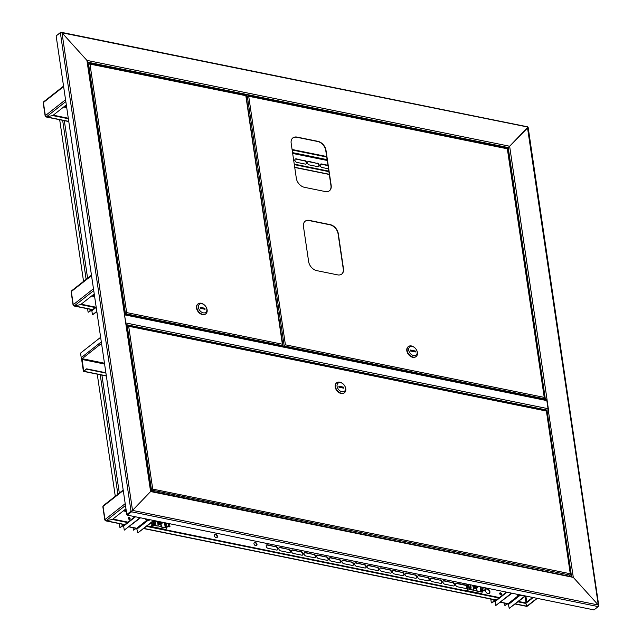 <?xml version="1.0" encoding="UTF-8"?>
<svg xmlns="http://www.w3.org/2000/svg" width="642" height="642" viewBox="0 0 642 642"><rect width="100%" height="100%" fill="white"/><g stroke="black" fill="none" stroke-linecap="round" stroke-linejoin="round"><path stroke-width="0.96" d="M244.907 95.056L246.231 94.936M87.625 62.146L508.199 147.556L507.228 148.326L509.636 146.232L508.199 147.556L545.451 399.797M598.464 606.16L527.387 126.964L61.985 32.798L86.927 60.388L509.636 146.232L547.04 399.549A1.148 0.522 171.6 0 0 545.531 399.814M527.716 127.373L509.636 146.232L527.933 127.565M124.821 314.05L87.529 61.52L87.368 62.097L86.927 60.388L124.331 313.705A1.148 0.522 -8.4 0 1 124.821 314.05A1.148 0.522 -8.4 0 1 124.684 314.347M598.216 606.594L131.554 511.826L127.357 515.133L594.019 609.9L598.216 606.594L598.24 604.981L573.306 577.391L571.573 576.701L573.306 577.391L598.24 604.981L132.517 510.406L150.597 491.547L132.517 510.406L127.276 514.627L132.517 510.406L131.474 511.321L131.554 511.826L132.517 510.406L61.985 32.798L60.725 32.196L527.692 126.835M56.544 35.591L60.765 32.453M571.573 576.701L150.966 491.098L126.354 324.395A1.148 0.522 171.6 0 0 125.864 324.058L124.331 313.705M125.864 324.058L150.597 491.547L573.306 577.391L546.759 400.062A1.148 0.634 101.5 0 1 547.153 400.672L548.34 408.753A1.148 0.634 101.5 0 1 548.156 409.869M87.368 62.097L86.927 60.388L61.985 32.798L60.332 32.606L131.008 511.225L126.811 514.531L127.357 515.133M546.334 410.736L546.992 410.222A1.148 0.522 -8.4 0 1 548.573 409.901M546.719 399.805L546.005 399.91M598.4 606.353L598.785 605.719L528.141 127.317M125.76 323.367A1.148 0.634 -78.5 0 0 125.752 322.934L124.556 314.853A1.148 0.634 -78.5 0 0 124.452 314.5M546.358 400.175A1.148 0.634 101.5 0 1 546.735 400.062L124.42 314.299M101.54 343.414L82.144 358.677L83.556 370.699L83.958 370.948L86.638 368.837L84.006 371.301A0.971 0.538 -78.5 0 1 83.685 371.397A0.971 0.538 -78.5 0 1 83.332 370.875L81.67 359.616A0.971 0.538 -78.5 0 1 81.879 358.581M104.469 363.212L82.144 358.677A0.971 0.682 -128.2 0 1 81.221 357.658L101.308 341.849M100.642 337.307L80.547 353.116L81.221 357.658M86.686 369.19L105.922 373.098M86.638 368.837L105.874 372.745M126.811 514.531L56.135 35.912L60.332 32.606M245.509 94.655L245.589 95.193M247.034 102.343L246.207 94.799M500.303 593.08A1.204 0.843 51.8 0 0 499.653 593.513M499.717 593.368A1.204 0.843 -128.2 0 1 501.274 594.741M507.453 603.552A1.148 0.634 -78.5 0 0 507.75 603.801A1.148 0.634 -78.5 0 0 508.127 603.689L509.267 608.327L525.068 595.896M495.231 600.936A1.148 0.634 101.5 0 1 495.175 600.719L495.496 600.463A1.148 0.522 171.6 0 0 493.915 600.784L491.804 602.91L495.175 600.719M495.56 600.655L495.431 600.005M504.54 603.151L504.893 605.575L507.734 603.801L500.439 602.316M504.893 605.575L507.268 603.705M491.339 602.814L490.777 599.058M525.533 595.993L509.267 608.327M511.505 593.144L495.704 605.575L495.11 601.538A1.148 0.802 -128.2 0 1 495.335 600.824L506.418 592.109M495.704 605.575L511.971 593.24M128.841 517.645A1.204 0.843 51.8 0 0 128.191 518.078M128.256 517.933A1.204 0.843 -128.2 0 1 129.812 519.306M135.992 528.117A1.148 0.634 -78.5 0 0 136.289 528.366A1.148 0.634 -78.5 0 0 136.666 528.254L137.805 532.892L153.607 520.461M123.77 525.501A1.148 0.634 101.5 0 1 123.713 525.284L124.042 525.028A1.148 0.522 171.6 0 0 122.462 525.349L120.343 527.475L123.713 525.284M124.099 525.22L123.97 524.57M91.975 310.174A1.148 0.634 101.5 0 1 91.918 309.958L92.239 309.701A1.148 0.522 171.6 0 0 90.658 310.022L88.548 312.148L91.918 309.958M88.082 312.052L87.593 308.746M83.548 281.389L59.674 119.725M96.814 311.378L92.448 314.813L91.854 310.776A1.148 0.802 -128.2 0 1 92.079 310.062L96.148 306.868M96.87 311.795L92.448 314.813M133.079 527.716L133.44 530.14L136.273 528.366M133.44 530.14L135.807 528.27M119.877 527.379L119.324 523.623M115.279 496.266L97.247 374.15M154.072 520.558L137.805 532.892M140.044 517.709L124.251 530.14L123.649 526.103A1.148 0.802 -128.2 0 1 123.874 525.389L134.956 516.674M124.251 530.14L140.518 517.805M517.556 594.372A2.64 1.204 171.6 0 0 517.388 594.701A2.64 1.204 171.6 0 0 517.476 595.19A2.64 1.204 171.6 0 0 521.761 595.23M517.845 594.436A2.295 1.043 171.6 0 0 517.725 594.677A2.295 1.043 171.6 0 0 517.717 594.877A2.295 1.043 171.6 0 0 519.105 595.615A2.295 1.043 171.6 0 0 521.473 595.166M517.476 595.19L516.85 594.307A3.154 1.436 -8.4 0 1 516.794 594.219M146.095 518.937A2.64 1.204 171.6 0 0 145.911 519.474A2.64 1.204 171.6 0 0 146.023 519.755A2.64 1.204 171.6 0 0 150.3 519.795M146.023 519.755L145.389 518.872A3.154 1.436 -8.4 0 1 145.333 518.784M146.392 519.001A2.295 1.043 171.6 0 0 146.256 519.426A2.295 1.043 171.6 0 0 146.256 519.442A2.295 1.043 171.6 0 0 147.644 520.181A2.295 1.043 171.6 0 0 150.011 519.731M128.304 517.621A1.204 0.843 -128.2 0 1 129.74 519.45M129.339 519.466A1.204 0.843 51.8 0 0 129.026 517.348A1.204 0.843 51.8 0 0 129.339 519.466M499.757 593.056A1.204 0.843 -128.2 0 1 501.201 594.885M500.8 594.901A1.204 0.843 51.8 0 0 500.487 592.783A1.204 0.843 51.8 0 0 500.8 594.901M254.184 542.739A1.862 1.3 -128.2 0 1 254.914 542.675A1.862 1.3 -128.2 0 1 256.447 543.918A1.862 1.3 -128.2 0 1 256.455 545.628M255.725 545.7A1.862 1.3 51.8 0 0 256.631 545.523A1.862 1.3 51.8 0 0 256.832 543.798A1.862 1.3 51.8 0 0 255.235 542.418A1.862 1.3 51.8 0 0 254.328 542.594A1.862 1.3 51.8 0 0 254.136 544.32A1.862 1.3 51.8 0 0 255.725 545.7M485.472 590.76A2.72 1.902 51.8 0 0 488.04 593.609A2.72 1.902 51.8 0 0 489.373 593.352A2.72 1.902 51.8 0 0 489.661 590.833A2.72 1.902 51.8 0 0 487.334 588.818A2.72 1.902 51.8 0 0 486.01 589.075A2.72 1.902 51.8 0 0 485.48 589.966M489.204 593.465A2.72 1.902 51.8 0 0 489.276 590.953A2.72 1.902 51.8 0 0 487.013 589.067A2.72 1.902 51.8 0 0 485.858 589.212M214.621 534.706A1.862 1.3 -128.2 0 1 215.359 534.642A1.862 1.3 -128.2 0 1 216.884 535.885A1.862 1.3 -128.2 0 1 216.9 537.595M215.68 534.385A1.862 1.3 -128.2 0 1 217.269 535.765A1.862 1.3 -128.2 0 1 217.076 537.49A1.862 1.3 -128.2 0 1 216.161 537.667A1.862 1.3 -128.2 0 1 214.572 536.287A1.862 1.3 -128.2 0 1 214.773 534.561A1.862 1.3 -128.2 0 1 215.68 534.385M125.96 508.801L112.398 519.466L106.074 520.742L104.991 519.547A1.148 0.522 171.6 0 0 104.79 519.9L102.856 506.771A1.148 0.522 -8.4 0 1 103.049 506.418L103.844 505.599M527.7 605.39L526.913 606.208L525.758 603.416L533.205 597.55M518.576 601.466L525.678 602.91L532.635 597.437M518.086 601.859L525.75 603.416L525.678 602.91L526.913 606.208L526.119 605.703L526.905 606.184M301.234 551.639A2.006 1.396 -128.2 0 1 302.944 553.123A2.006 1.396 -128.2 0 1 302.735 554.977A2.006 1.396 -128.2 0 1 301.756 555.169L293.338 553.46A2.006 1.396 -128.2 0 1 291.62 551.976A2.006 1.396 -128.2 0 1 291.837 550.114A2.006 1.396 -128.2 0 1 292.816 549.929L300.905 551.887A2.006 1.396 -128.2 0 1 302.559 553.243A2.006 1.396 -128.2 0 1 302.559 555.089M467.272 587.221A2.006 1.396 -128.2 0 1 466.862 588.313A2.006 1.396 -128.2 0 1 465.883 588.497L457.465 586.788A2.006 1.396 -128.2 0 1 455.748 585.303A2.006 1.396 -128.2 0 1 455.964 583.45A2.006 1.396 -128.2 0 1 456.943 583.257L465.362 584.966A2.006 1.396 -128.2 0 1 467.224 586.908M288.603 549.071A2.006 1.396 -128.2 0 1 290.32 550.555A2.006 1.396 -128.2 0 1 290.112 552.417A2.006 1.396 -128.2 0 1 289.125 552.601L280.714 550.892A2.006 1.396 -128.2 0 1 278.997 549.416A2.006 1.396 -128.2 0 1 279.214 547.554A2.006 1.396 -128.2 0 1 280.193 547.361L288.282 549.327A2.006 1.396 -128.2 0 1 289.935 550.684A2.006 1.396 -128.2 0 1 289.935 552.521M275.98 546.511A2.006 1.396 -128.2 0 1 277.697 547.995A2.006 1.396 -128.2 0 1 277.48 549.849A2.006 1.396 -128.2 0 1 276.501 550.042L268.083 548.332A2.006 1.396 -128.2 0 1 266.374 546.848A2.006 1.396 -128.2 0 1 266.582 544.986A2.006 1.396 -128.2 0 1 267.562 544.801L275.659 546.759A2.006 1.396 -128.2 0 1 277.312 548.116A2.006 1.396 -128.2 0 1 277.312 549.961M339.104 559.326A2.006 1.396 -128.2 0 1 340.822 560.811A2.006 1.396 -128.2 0 1 340.605 562.673A2.006 1.396 -128.2 0 1 339.626 562.857L331.216 561.148A2.006 1.396 -128.2 0 1 329.498 559.663A2.006 1.396 -128.2 0 1 329.707 557.81A2.006 1.396 -128.2 0 1 330.694 557.617L338.783 559.583A2.006 1.396 -128.2 0 1 340.437 560.931A2.006 1.396 -128.2 0 1 340.437 562.777M326.481 556.766A2.006 1.396 -128.2 0 1 328.198 558.251A2.006 1.396 -128.2 0 1 327.982 560.105A2.006 1.396 -128.2 0 1 327.003 560.297L318.584 558.588A2.006 1.396 -128.2 0 1 316.875 557.104A2.006 1.396 -128.2 0 1 317.084 555.242A2.006 1.396 -128.2 0 1 318.063 555.057L326.16 557.015A2.006 1.396 -128.2 0 1 327.813 558.371A2.006 1.396 -128.2 0 1 327.805 560.217M313.858 554.198A2.006 1.396 -128.2 0 1 315.567 555.683A2.006 1.396 -128.2 0 1 315.358 557.545A2.006 1.396 -128.2 0 1 314.379 557.729L305.961 556.02A2.006 1.396 -128.2 0 1 304.252 554.544A2.006 1.396 -128.2 0 1 304.46 552.682A2.006 1.396 -128.2 0 1 305.44 552.489L313.537 554.455A2.006 1.396 -128.2 0 1 315.182 555.803A2.006 1.396 -128.2 0 1 315.182 557.649M452.73 582.398A2.006 1.396 -128.2 0 1 454.448 583.883A2.006 1.396 -128.2 0 1 454.231 585.745A2.006 1.396 -128.2 0 1 453.252 585.937L444.842 584.228A2.006 1.396 -128.2 0 1 443.124 582.743A2.006 1.396 -128.2 0 1 443.341 580.882A2.006 1.396 -128.2 0 1 444.32 580.689L452.409 582.655A2.006 1.396 -128.2 0 1 454.063 584.011A2.006 1.396 -128.2 0 1 454.063 585.857M351.736 561.894A2.006 1.396 -128.2 0 1 353.445 563.371A2.006 1.396 -128.2 0 1 353.236 565.233A2.006 1.396 -128.2 0 1 352.257 565.425L343.839 563.716A2.006 1.396 -128.2 0 1 342.122 562.231A2.006 1.396 -128.2 0 1 342.338 560.37A2.006 1.396 -128.2 0 1 343.318 560.185L351.407 562.143A2.006 1.396 -128.2 0 1 353.06 563.499A2.006 1.396 -128.2 0 1 353.06 565.345M364.359 564.454A2.006 1.396 -128.2 0 1 366.068 565.939A2.006 1.396 -128.2 0 1 365.86 567.801A2.006 1.396 -128.2 0 1 364.881 567.985L356.462 566.276A2.006 1.396 -128.2 0 1 354.745 564.791A2.006 1.396 -128.2 0 1 354.962 562.938A2.006 1.396 -128.2 0 1 355.941 562.745L364.038 564.711A2.006 1.396 -128.2 0 1 365.683 566.059A2.006 1.396 -128.2 0 1 365.683 567.905M376.982 567.014A2.006 1.396 -128.2 0 1 378.7 568.499A2.006 1.396 -128.2 0 1 378.483 570.361A2.006 1.396 -128.2 0 1 377.504 570.553L369.086 568.844A2.006 1.396 -128.2 0 1 367.376 567.359A2.006 1.396 -128.2 0 1 367.585 565.498A2.006 1.396 -128.2 0 1 368.564 565.313L376.661 567.271A2.006 1.396 -128.2 0 1 378.315 568.627A2.006 1.396 -128.2 0 1 378.307 570.473M389.606 569.582A2.006 1.396 -128.2 0 1 391.323 571.067A2.006 1.396 -128.2 0 1 391.106 572.929A2.006 1.396 -128.2 0 1 390.127 573.113L381.709 571.404A2.006 1.396 -128.2 0 1 380 569.919A2.006 1.396 -128.2 0 1 380.208 568.066A2.006 1.396 -128.2 0 1 381.188 567.873L389.285 569.839A2.006 1.396 -128.2 0 1 390.938 571.187A2.006 1.396 -128.2 0 1 390.938 573.033M402.229 572.142A2.006 1.396 -128.2 0 1 403.946 573.627A2.006 1.396 -128.2 0 1 403.738 575.489A2.006 1.396 -128.2 0 1 402.759 575.681L394.34 573.972A2.006 1.396 -128.2 0 1 392.623 572.487A2.006 1.396 -128.2 0 1 392.84 570.626A2.006 1.396 -128.2 0 1 393.819 570.433L401.908 572.399A2.006 1.396 -128.2 0 1 403.561 573.755A2.006 1.396 -128.2 0 1 403.561 575.601M414.86 574.71A2.006 1.396 -128.2 0 1 416.57 576.195A2.006 1.396 -128.2 0 1 416.361 578.057A2.006 1.396 -128.2 0 1 415.382 578.241L406.964 576.532A2.006 1.396 -128.2 0 1 405.246 575.047A2.006 1.396 -128.2 0 1 405.463 573.194A2.006 1.396 -128.2 0 1 406.442 573.001L414.531 574.967A2.006 1.396 -128.2 0 1 416.185 576.315A2.006 1.396 -128.2 0 1 416.185 578.161M427.484 577.27A2.006 1.396 -128.2 0 1 429.193 578.755A2.006 1.396 -128.2 0 1 428.984 580.617A2.006 1.396 -128.2 0 1 428.005 580.809L419.587 579.1A2.006 1.396 -128.2 0 1 417.878 577.615A2.006 1.396 -128.2 0 1 418.086 575.754A2.006 1.396 -128.2 0 1 419.066 575.561L427.163 577.527A2.006 1.396 -128.2 0 1 428.808 578.883A2.006 1.396 -128.2 0 1 428.808 580.729M440.107 579.838A2.006 1.396 -128.2 0 1 441.824 581.323A2.006 1.396 -128.2 0 1 441.608 583.185A2.006 1.396 -128.2 0 1 440.629 583.369L432.21 581.66A2.006 1.396 -128.2 0 1 430.501 580.175A2.006 1.396 -128.2 0 1 430.71 578.322A2.006 1.396 -128.2 0 1 431.689 578.129L439.786 580.095A2.006 1.396 -128.2 0 1 441.439 581.443A2.006 1.396 -128.2 0 1 441.431 583.289M291.685 550.258A2.006 1.396 -128.2 0 1 292.495 550.178L300.905 551.887M455.812 583.594A2.006 1.396 -128.2 0 1 456.623 583.514L465.033 585.223A2.006 1.396 -128.2 0 1 466.686 586.571A2.006 1.396 -128.2 0 1 466.686 588.417M279.061 547.698A2.006 1.396 -128.2 0 1 279.864 547.618L288.282 549.327M266.438 545.13A2.006 1.396 -128.2 0 1 267.241 545.05L275.659 546.759M329.563 557.954A2.006 1.396 -128.2 0 1 330.365 557.874L338.783 559.583M316.939 555.386A2.006 1.396 -128.2 0 1 317.742 555.306L326.16 557.015M304.316 552.826A2.006 1.396 -128.2 0 1 305.119 552.746L313.537 554.455M443.189 581.026A2.006 1.396 -128.2 0 1 443.991 580.946L452.409 582.655M342.186 560.514A2.006 1.396 -128.2 0 1 342.997 560.434L351.407 562.143M354.809 563.082A2.006 1.396 -128.2 0 1 355.62 563.002L364.038 564.711M367.441 565.642A2.006 1.396 -128.2 0 1 368.243 565.562L376.661 567.271M380.064 568.21A2.006 1.396 -128.2 0 1 380.867 568.13L389.285 569.839M392.687 570.77A2.006 1.396 -128.2 0 1 393.49 570.69L401.908 572.399M405.311 573.338A2.006 1.396 -128.2 0 1 406.121 573.258L414.531 574.967M417.942 575.898A2.006 1.396 -128.2 0 1 418.744 575.818L427.163 577.527M430.565 578.466A2.006 1.396 -128.2 0 1 431.368 578.386L439.786 580.095M105.296 520.229L106.074 520.742L112.406 519.474L127.501 522.54M104.79 519.9A1.148 0.522 171.6 0 0 105.28 520.245L106.074 520.742L125.471 505.479M146.625 526.424L498.962 597.975M112.896 519.081L127.999 522.147M147.114 526.031L499.46 597.582M94.238 293.924L80.675 304.597L74.344 305.865L73.26 304.669A1.148 0.522 171.6 0 0 73.06 305.03L71.126 291.901A1.148 0.522 -8.4 0 1 71.326 291.54L72.113 290.722M73.06 305.03A1.148 0.522 171.6 0 0 73.549 305.367L74.352 305.873L80.675 304.597L95.265 307.558M73.549 305.367L74.352 305.873L93.748 290.601M81.165 304.204L95.754 307.173M66.319 104.895L52.756 115.568L46.433 116.844L45.349 115.648A1.148 0.522 171.6 0 0 45.149 116.001L43.215 102.872A1.148 0.522 -8.4 0 1 43.407 102.519L44.202 101.693M293.474 158.927A2.006 1.396 -128.2 0 1 293.795 161.11M304.717 160.556A2.006 1.396 -128.2 0 1 306.427 162.041A2.006 1.396 -128.2 0 1 306.218 163.903A2.006 1.396 -128.2 0 1 305.239 164.087L296.821 162.378A2.006 1.396 -128.2 0 1 295.103 160.893A2.006 1.396 -128.2 0 1 295.32 159.039A2.006 1.396 -128.2 0 1 296.299 158.847L304.388 160.813A2.006 1.396 -128.2 0 1 306.041 162.161A2.006 1.396 -128.2 0 1 306.041 164.007M317.341 163.116A2.006 1.396 -128.2 0 1 319.05 164.601A2.006 1.396 -128.2 0 1 318.841 166.463A2.006 1.396 -128.2 0 1 317.862 166.655L309.444 164.946A2.006 1.396 -128.2 0 1 307.735 163.461A2.006 1.396 -128.2 0 1 307.943 161.599A2.006 1.396 -128.2 0 1 308.922 161.407L317.02 163.373A2.006 1.396 -128.2 0 1 318.665 164.729A2.006 1.396 -128.2 0 1 318.665 166.575M328.471 168.806L322.067 167.506A2.006 1.396 -128.2 0 1 320.358 166.021A2.006 1.396 -128.2 0 1 320.567 164.167A2.006 1.396 -128.2 0 1 321.546 163.975L327.95 165.275M295.168 159.184A2.006 1.396 -128.2 0 1 295.978 159.104L304.388 160.813M307.799 161.744A2.006 1.396 -128.2 0 1 308.601 161.664L317.02 163.373M320.422 164.312A2.006 1.396 -128.2 0 1 321.225 164.232L327.998 165.604M45.654 116.33L46.433 116.844L52.756 115.576L68.365 118.738M45.149 116.001A1.148 0.522 171.6 0 0 45.638 116.346L46.433 116.844L65.829 101.58M294.317 164.625L328.897 171.647M53.254 115.183L68.293 118.24M294.245 164.119L328.816 171.141M326.658 156.504L292.078 149.482M326.73 157.009L292.158 149.987M127.172 329.98A1.862 1.035 -78.5 0 0 127.148 329.507A1.862 1.035 -78.5 0 0 127.044 329.105M126.659 326.497L128.673 326.224L152.708 488.939L150.87 490.448M127.26 326.024L151.432 489.677L150.83 490.159M570.433 574.927L570.273 573.739L152.547 489.068M152.475 489.116L151.761 489.75M570.256 574.734L570.273 573.739L570.281 575.12L569.141 576.018M151.793 489.79L150.878 490.512M570.281 575.12L151.849 490.143L150.934 490.865M570.273 573.739L546.414 411.145M546.238 411.016L127.622 326.056M546.254 410.567L127.983 325.63L126.651 326.425M336.585 382.881A6.308 4.398 51.8 0 0 336.416 383.001A6.308 4.398 51.8 0 0 335.75 388.843A6.308 4.398 51.8 0 0 341.135 393.506A6.308 4.398 51.8 0 0 344.216 392.912A6.308 4.398 51.8 0 0 344.369 392.776M343.285 384.085L343.085 383.908A6.308 4.398 51.8 0 0 339.819 382.15A6.308 4.398 51.8 0 0 336.737 382.744A6.308 4.398 51.8 0 0 336.071 388.595A6.308 4.398 51.8 0 0 341.456 393.257A6.308 4.398 51.8 0 0 344.537 392.655A6.308 4.398 51.8 0 0 344.906 386.211L344.778 385.978A5.16 3.595 51.8 0 0 343.285 384.085A5.16 3.595 51.8 0 0 340.613 382.648A5.16 3.595 51.8 0 0 337.074 386.34A5.16 3.595 51.8 0 0 341.953 391.74A5.16 3.595 51.8 0 0 344.778 385.978M343.542 387.166L338.872 386.211L339.016 387.222L343.695 388.177L343.542 387.166L342.555 387.945M124.275 310.319A1.862 1.035 101.5 0 1 124.371 310.728A1.862 1.035 101.5 0 1 124.404 311.193M87.946 64.312L89.96 64.04L126.667 312.59L125.808 313.794L126.667 312.59L282.376 344.208L282.689 345.276L282.376 344.208L282.384 345.589L281.589 346.215M282.376 344.208L245.846 95.786M245.669 95.658L88.901 63.879M245.661 95.209L89.238 63.438L87.938 64.248M126.434 312.766L124.821 314.099M125.72 313.392L124.789 313.802M126.667 312.59L125.391 313.328L88.548 63.839M125.752 313.44L124.805 314.187M282.384 345.589L125.808 313.794L125.013 314.42M197.929 303.987A6.308 4.398 51.8 0 0 197.768 304.107A6.308 4.398 51.8 0 0 197.094 309.95A6.308 4.398 51.8 0 0 202.479 314.62A6.308 4.398 51.8 0 0 205.56 314.018A6.308 4.398 51.8 0 0 205.721 313.882M204.637 305.191L204.437 305.014A6.308 4.398 51.8 0 0 201.163 303.257A6.308 4.398 51.8 0 0 198.089 303.851A6.308 4.398 51.8 0 0 197.423 309.701A6.308 4.398 51.8 0 0 202.808 314.363A6.308 4.398 51.8 0 0 205.881 313.761A6.308 4.398 51.8 0 0 206.251 307.317L206.122 307.085A5.16 3.595 51.8 0 0 204.637 305.191A5.16 3.595 51.8 0 0 201.957 303.754A5.16 3.595 51.8 0 0 198.426 307.446A5.16 3.595 51.8 0 0 203.305 312.847A5.16 3.595 51.8 0 0 206.122 307.085M200.368 308.329L205.047 309.284L204.894 308.272L200.216 307.317L200.368 308.329M203.907 309.051L204.894 308.272M166.005 527.363L166.976 526.601A1.148 0.522 171.6 0 1 168.557 526.288L169.632 526.825L168.236 526.536L166.471 527.459A1.148 0.522 171.6 0 1 164.89 527.78L161.15 527.018L166.005 527.363L165.339 522.845M153.398 523.527L153.647 525.252A1.148 0.522 171.6 0 1 153.847 524.899L154.915 523.952L153.269 523.503L152.965 521.432M157.587 521.938L158.205 526.103L154.457 525.341L155.284 524.225A1.148 0.522 171.6 0 0 155.484 523.872A1.148 0.522 171.6 0 0 154.995 523.527L153.269 523.503M160.701 523.968L161.15 527.018M153.647 525.252A1.148 0.522 171.6 0 0 154.136 525.597L158.205 526.103M161.006 523.599L161.471 526.761M153.286 521.176L153.59 523.246M169.961 526.568L169.536 523.695M161.848 522.604L158.975 522.684L158.189 521.392M158.518 521.456L159.128 522.468L162.322 522.235M158.975 522.684L160.018 521.761M481.636 591.459L482.599 590.696A1.148 0.522 171.6 0 1 484.18 590.383L485.264 590.921L483.859 590.632L482.102 591.555A1.148 0.522 171.6 0 1 480.521 591.876L476.781 591.113L481.636 591.459L480.97 586.94M469.021 587.623L469.278 589.348A1.148 0.522 171.6 0 1 469.479 588.995L470.546 588.056L468.901 587.599L468.427 584.397M473.218 586.034L473.828 590.199L470.088 589.436L470.915 588.329A1.148 0.522 171.6 0 0 471.108 587.968A1.148 0.522 171.6 0 0 470.626 587.631L468.901 587.599M476.332 588.064L476.781 591.113M469.278 589.348A1.148 0.522 171.6 0 0 469.767 589.693L473.828 590.199M476.637 587.695L477.102 590.865M468.796 584.469L469.222 587.342M485.585 590.664L485.159 587.791M466.846 588.16A3.306 2.303 -128.2 0 1 466.886 587.125A3.443 2.399 -128.2 0 0 466.886 588.056M477.471 586.7L474.607 586.78L473.812 585.488M474.149 585.56L474.759 586.563L477.945 586.331M474.607 586.78L475.65 585.865M282.713 343.992A1.204 0.666 -78.5 0 0 282.753 343.261A1.204 0.666 -78.5 0 0 282.528 342.732M304.477 187.328A8.595 5.995 -128.2 0 1 296.339 178.332L291.163 143.246A8.595 5.995 -128.2 0 1 292.856 137.91A8.595 5.995 -128.2 0 1 297.053 137.099L317.862 141.32A8.595 5.995 -128.2 0 1 326 150.316L331.176 185.41A8.595 5.995 -128.2 0 1 329.482 190.738A8.595 5.995 -128.2 0 1 325.285 191.557L304.477 187.328M316.779 270.635A8.595 5.995 -128.2 0 1 308.642 261.639L303.465 226.546A8.595 5.995 -128.2 0 1 305.159 221.217A8.595 5.995 -128.2 0 1 309.356 220.399L330.165 224.628A8.595 5.995 -128.2 0 1 338.294 233.624L343.478 268.709A8.595 5.995 -128.2 0 1 341.785 274.046A8.595 5.995 -128.2 0 1 337.58 274.864L316.779 270.635M292.744 138.006A8.595 5.995 -128.2 0 1 296.829 137.276L317.638 141.497A8.595 5.995 -128.2 0 1 325.767 150.501L330.951 185.586A8.595 5.995 -128.2 0 1 329.362 190.826M305.046 221.305A8.595 5.995 -128.2 0 1 309.131 220.575L329.94 224.804A8.595 5.995 -128.2 0 1 338.069 233.8L343.253 268.894A8.595 5.995 -128.2 0 1 341.664 274.134M247.652 96.115L248.711 96.276L247.298 96.075L246.496 96.709M283.291 346.56L284.141 345.565L282.962 346.495M284.462 345.637L283.363 346.576M247.298 96.075L284.141 345.565L285.409 344.826L544.231 397.39L544.392 398.57M246.48 96.645L248.005 95.682L507.541 148.39M543.445 399.388L544.239 398.762L544.231 397.39L507.284 148.503M544.215 398.385L544.231 397.39M285.184 345.003L284.502 345.677M544.239 398.762L284.558 346.03L283.764 346.656M408.232 346.696A6.308 4.398 51.8 0 0 408.063 346.816A6.308 4.398 51.8 0 0 407.397 352.659A6.308 4.398 51.8 0 0 412.782 357.321A6.308 4.398 51.8 0 0 415.864 356.727A6.308 4.398 51.8 0 0 416.024 356.591M414.941 347.9L414.74 347.715A6.308 4.398 51.8 0 0 411.466 345.966A6.308 4.398 51.8 0 0 408.392 346.56A6.308 4.398 51.8 0 0 407.718 352.402A6.308 4.398 51.8 0 0 413.111 357.072A6.308 4.398 51.8 0 0 416.185 356.47A6.308 4.398 51.8 0 0 416.554 350.026L416.425 349.794A5.16 3.595 51.8 0 0 414.941 347.9A5.16 3.595 51.8 0 0 412.26 346.463A5.16 3.595 51.8 0 0 408.721 350.155A5.16 3.595 51.8 0 0 413.608 355.556A5.16 3.595 51.8 0 0 416.425 349.794M410.671 351.038L415.35 351.985L415.197 350.981L410.519 350.026L410.671 351.038M414.21 351.76L415.197 350.981M166.439 527.483L166.455 527.612A1.436 0.794 101.5 0 1 165.837 529.506L165.508 529.762M151.56 522.54L151.945 525.14L150.621 526.745M152.042 522.155L152.427 524.763A1.436 0.794 101.5 0 1 151.809 526.657L151.48 526.913M157.82 523.519A2.006 1.396 51.8 0 0 160.163 524.225A2.006 1.396 51.8 0 0 160.388 523.976M159.89 524.378A2.006 1.396 51.8 0 0 160.059 523.952M482.062 591.587L482.086 591.707A1.436 0.794 101.5 0 1 481.46 593.601L481.131 593.866M466.806 584.068L467.569 589.236L466.252 590.841M467.368 584.18L468.058 588.858A1.436 0.794 101.5 0 1 467.432 590.752L467.103 591.017M473.451 587.615A2.006 1.396 51.8 0 0 475.786 588.329A2.006 1.396 51.8 0 0 476.011 588.072M475.513 588.473A2.006 1.396 51.8 0 0 475.69 588.048M546.992 410.222L571.541 576.508M126.394 324.683L547.128 410.126M125.752 322.934L548.34 408.753M547.153 400.672L124.556 314.853M84.126 370.811L83.556 370.699M81.895 359.44L104.59 364.046M84.006 371.301L106.331 375.835M500.624 602.164L508.127 603.689L518.319 595.672M493.754 599.66L493.915 600.784M508.673 604.291L519.474 595.792M495.11 601.538L506.955 592.221M129.17 526.729L136.666 528.254L146.857 520.237M101.901 375.097L119.324 493.08M64.296 120.471L87.593 278.211M62.651 120.327L86.132 279.358M90.562 309.356L90.658 310.022M91.854 310.776L96.212 307.341M100.224 374.751L117.863 494.228M122.293 524.225L122.462 525.349M137.211 528.856L148.013 520.357M123.649 526.103L135.494 516.786M123.264 490.512L103.049 506.418L104.991 519.547L125.206 503.641M526.753 602.068L525.87 596.065M536.945 598.312L526.913 606.208L515.502 603.889M526.023 602.637L525.092 596.338M123.344 510.855L126.362 511.473M496.378 600.005L144.041 528.454M124.917 524.57L106.074 520.742M126.233 510.639L124.163 510.213M91.533 275.643L71.326 291.54L73.26 304.669L93.475 288.764M91.613 295.986L94.631 296.596M92.681 309.588L74.352 305.873M94.502 295.761L92.432 295.344M63.622 86.614L43.407 102.519L45.349 115.648L65.556 99.743M63.702 106.957L66.72 107.567M292.672 153.454L327.243 160.476M329.282 174.287L294.71 167.265M68.758 121.378L46.433 116.844M327.123 159.641L292.543 152.619M66.591 106.733L64.521 106.315M150.549 488.297A2.504 1.388 -78.5 0 0 150.437 486.074A2.504 1.388 -78.5 0 0 150.164 485.681M150.437 487.527A2.504 1.388 -78.5 0 0 150.22 486.05M150.573 488.418A2.327 1.292 -78.5 0 0 150.525 486.307M88.588 68.67A2.327 1.292 -78.5 0 0 88.708 67.225M88.572 68.542A2.504 1.388 -78.5 0 0 88.668 67.129A2.504 1.388 -78.5 0 0 88.179 65.925M88.452 67.771A2.504 1.388 -78.5 0 0 88.444 67.081A2.504 1.388 -78.5 0 0 88.235 66.303M88.7 67.137A2.327 1.292 -78.5 0 0 88.54 66.551M166.976 526.601L166.455 523.069M153.847 524.899L153.655 523.575M164.496 522.676L165.219 527.523M154.457 525.341L154.401 524.923M154.57 520.662L154.995 523.527M168.557 526.288L168.132 523.415M157.049 521.16A3.852 2.688 51.8 0 0 160.468 523.607A3.852 2.688 51.8 0 0 162.627 522.299M156.584 521.071A3.748 2.608 51.8 0 0 160.091 523.792M482.599 590.696L482.078 587.165M469.479 588.995L469.278 587.671M480.128 586.772L480.842 591.619M470.088 589.436L470.024 589.019M470.201 584.758L470.626 587.631M484.18 590.383L483.763 587.51M472.673 585.255A3.852 2.688 51.8 0 0 476.099 587.703A3.852 2.688 51.8 0 0 478.258 586.395M472.215 585.167A3.748 2.608 51.8 0 0 475.722 587.887M507.525 148.84L248.711 96.276L285.409 344.826M151.809 526.657L165.837 529.506M152.427 524.763L153.615 525.004M158.173 525.926L161.078 526.52M467.432 590.752L481.46 593.601M468.058 588.858L469.238 589.099M473.804 590.022L476.709 590.616M83.685 371.397L106.355 376.003M128.978 526.881L136.289 528.366M103.282 505.703L123.192 490.039M527.475 606.096L537.282 598.376M105.697 520.855L124.725 524.723M143.848 528.607L496.186 600.158M515.309 604.042L526.536 606.321M71.551 290.834L91.461 275.161M73.966 305.985L92.488 309.741M43.64 101.805L63.55 86.14M46.055 116.956L68.782 121.571M294.734 167.458L329.314 174.48M570.738 574.381L546.615 411.041M149.722 485.424L150.509 486.122L150.581 488.49M282.825 344.77L246.03 95.578M87.737 65.677L88.74 67.177L88.596 68.742M155.484 523.872L155.019 520.75M158.405 523.294L157.94 523.663M162.731 522.315L161.945 523.503L160.251 523.968L156.463 521.047M471.108 587.968L470.65 584.846M474.037 587.39L473.571 587.759M466.838 588.176L466.87 587.029M478.362 586.411L477.568 587.599L475.874 588.064L472.095 585.143M507.886 148.775L544.681 397.944"/></g></svg>

